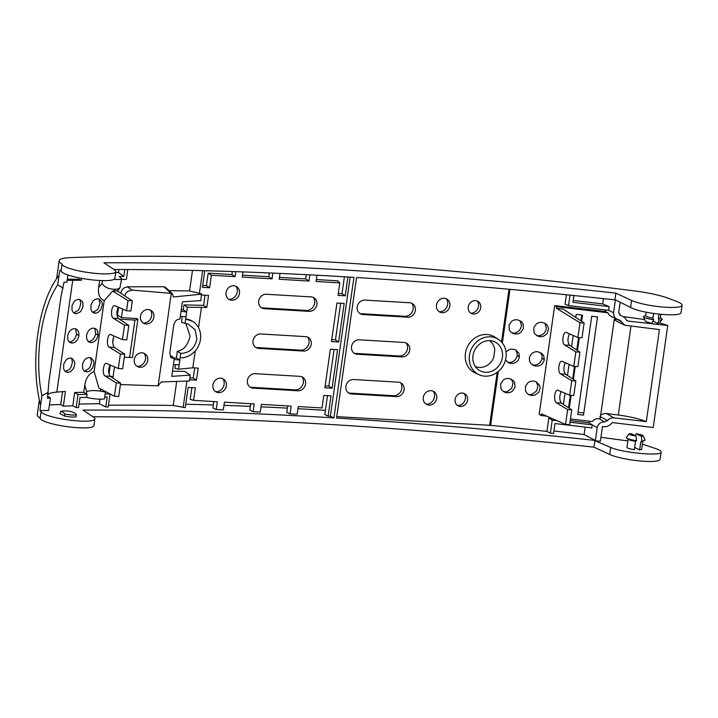 <?xml version="1.0" encoding="UTF-8"?>
<svg xmlns="http://www.w3.org/2000/svg" width="718" height="718" viewBox="0 0 718 718"><rect width="100%" height="100%" fill="white"/><g stroke="black" fill="none" stroke-linecap="round" stroke-linejoin="round"><path stroke-width="1.08" d="M653.667 319.725L652.052 323.226C648.13 322.553 645.841 321.772 645.195 320.892L643.507 316.791A9.469 1.66 8.1 0 0 653.667 319.725L652.949 318.092A7.404 1.301 -171.9 0 1 645.688 315.74L646.191 312.204M645.715 315.543L644.01 316.171A9.469 1.66 8.1 0 0 643.507 316.791M652.949 318.092L653.595 313.515M653.129 320.892L657.473 323.558L659.268 323.046L662.158 319.447A9.469 1.66 -171.9 0 1 659.079 320.057L657.473 323.558M660.38 317.625L661.843 318.711A9.469 1.66 -171.9 0 1 662.158 319.447M660.838 314.394L660.354 317.832A7.404 1.301 -171.9 0 1 658.37 318.424L659.079 320.057M658.971 314.206L658.37 318.424M615.873 293.141L614.958 299.603L630.628 307.466C642.134 313.757 681.651 317.616 681.077 312.393L682.1 305.213A27.158 4.757 -171.9 0 1 661.565 306.927A27.158 4.757 -171.9 0 1 631.634 300.447L615.873 293.141A1108.61 194.228 8.1 0 0 103.904 262.797L114.431 269.788A27.158 4.757 8.1 0 1 115.849 271.646L114.889 278.387A27.158 4.757 -171.9 0 1 87.408 279.284A27.158 4.757 -171.9 0 1 61.111 270.758L62.071 264.018A27.158 4.757 8.1 0 0 88.359 272.544A27.158 4.757 8.1 0 0 115.849 271.646M626.15 319.707L624.624 317.491L620.011 315.049M619.517 314.735L620.585 315.256L618.683 312.581L620.155 302.215M626.15 319.716L627.281 320.874M626.572 320.354L628.142 321.117L667.749 325.496L653.227 427.515L612.158 422.561C609.77 425.98 606.539 427.3 602.465 426.528L600.365 441.283L594.872 440.708L610.704 447.449C622.335 452.834 661.888 456.451 661.197 452.062C661.278 451.092 659.573 449.98 656.072 448.723L642.377 444.137M93.044 416.79A1108.61 194.228 -171.9 0 1 593.957 447.17L594.872 440.708M67.941 274.994L66.9 282.273L63.983 282.228L61.111 295.987L48.941 381.572L47.478 398.194L50.422 398.05L48.662 410.436A1108.61 194.228 8.1 0 0 39.975 410.588A39.508 6.92 8.1 0 0 41.105 411.306A27.158 4.757 8.1 0 0 67.402 419.833A27.158 4.757 8.1 0 0 94.893 418.935A27.158 4.757 8.1 0 0 93.466 417.077L82.938 410.086A1108.61 194.228 -171.9 0 1 333.924 417.903L330.361 416.243L350.16 277.121M114.009 269.51A1108.61 194.228 8.1 0 1 353.929 277.354L333.924 417.903M606.405 413.505L613.98 417.885C611.35 417.661 609.178 418.567 607.482 420.613L604.583 421.906C600.634 421.933 598.184 423.844 597.214 427.659L595.393 440.484A1108.61 194.228 -171.9 0 0 336.562 418.064L356.559 277.516A1108.61 194.228 8.1 0 1 615.398 299.936L613.567 312.761L613.908 315.821L615.066 317.76L617.085 319.295L620.047 320.228L624.75 325.218L659.429 329.607L646.335 421.601C639.289 418.791 629.946 416.602 618.315 415.031L606.405 413.505L603.883 413.604L600.634 415.183M613.98 417.885L646.335 421.601M641.874 440.96L640.833 441.642A7.404 1.301 -171.9 0 0 642.404 441.399L644.495 440.628A9.469 1.66 8.1 0 1 641.874 440.96L641.425 436.347L636.148 433.834C640.205 434.408 642.574 435.045 643.238 435.754L641.407 436.347M644.495 440.628A9.469 1.66 8.1 0 0 644.997 440.008L643.247 435.781M635.322 435.646L636.148 433.843M636.112 436.023C631.436 435.332 629.103 434.632 629.103 433.905L630.862 433.528L636.112 436.023L636.561 440.637A9.469 1.66 -171.9 0 1 626.661 438.088A9.469 1.66 -171.9 0 1 626.347 437.352L629.112 433.896M626.661 438.088L628.447 439.407A7.404 1.301 8.1 0 0 635.52 441.319L636.561 440.637M628.124 439.165L626.949 447.431C627.317 448.229 629.776 448.956 634.335 449.63L635.52 441.319M640.833 441.642L639.648 449.953L641.623 449.423L642.789 441.256M614.384 319.411L614.195 319.905L616.035 319.465L614.213 319.815M615.631 318.595L621.537 321.817M137.111 366.359A8.015 7.135 118.5 0 0 144.498 361.962A8.015 7.135 118.5 0 0 144.174 353.373M143.277 323.046A8.015 7.135 118.5 0 0 150.663 318.648A8.015 7.135 118.5 0 0 150.34 310.05M192.487 270.417L189.57 290.916L201.471 293.886L200.869 300.609L182.372 301.82L179.922 319.061C176.754 319.133 174.689 321.215 173.738 325.326L169.807 352.978L171.063 357.77L174.294 358.542L171.764 376.349L190.261 375.128L184.634 371.394A888.857 155.725 8.1 0 0 172.499 371.17M325.416 410.355A888.857 155.725 8.1 0 0 297.979 408.713M287.362 408.129A888.857 155.725 8.1 0 0 261.011 406.828M250.376 406.361A888.857 155.725 8.1 0 0 223.98 405.338M213.327 404.979A888.857 155.725 8.1 0 0 185.765 404.243M583.842 412.976A888.857 155.725 8.1 0 0 578.044 412.285M623.646 316.647L644.647 319.546M600.93 437.289L627.873 440.933M62.565 391.66L60.734 404.521A888.857 155.725 8.1 0 0 50.018 404.88A39.508 6.92 8.1 0 0 49.452 404.898M67.339 279.203L78.558 279.284L78.774 277.803M682.1 305.213A27.158 4.757 -171.9 0 0 677.02 301.578L669.32 298.616A39.508 6.92 -171.9 0 0 635.385 291.05A888.857 155.725 8.1 0 0 70.974 257.591A39.508 6.92 8.1 0 0 59.163 260.796A39.508 6.92 8.1 0 0 62.071 264.018M90.54 357.69L91.572 361.657L90.28 366.593L88.808 368.63L84.993 370.874M79.815 299.451L80.793 303.391L79.483 308.354L78.029 310.391L74.331 312.635M110.087 393.967L108.247 406.926A874.542 153.221 8.1 0 0 105.779 406.953L99.317 403.722A888.857 155.725 8.1 0 0 79.052 404.054M99.317 403.722L99.964 399.19M118.919 269.51L118.497 272.499L115.724 272.526M537.019 335.818L539.774 335.665L542.404 334.597L544.522 332.766L545.877 330.37L546.326 327.821L544.998 323.54M595.393 440.484L584.12 434.561A888.857 155.725 8.1 0 0 553.928 430.979M584.12 434.561L585.179 427.102M573.906 295.529L572.946 302.323L609.106 306.613L602.707 303.938L573.206 300.447M602.707 303.938L603.461 298.634M515.641 349.801L517.104 352.969L517.175 355.545C515.973 360.283 512.921 362.617 508.03 362.527M515.138 334.103L510.695 331.994L509.313 329.975L508.981 325.191L511.674 321.233L513.873 320.048L517.193 319.663L521.367 321.511L523.072 323.881L523.368 328.656L520.64 332.569L518.432 333.735L515.138 334.103L512.185 333.17L514.941 333.008L517.525 331.94L519.608 330.127L520.972 327.731L521.43 325.173L520.101 320.829M540.501 352.484L541.991 355.67L542.072 358.237C540.842 362.985 537.764 365.3 532.819 365.175M536.31 381.832L537.953 386.087L536.543 390.978L532.316 394.137L529.669 394.586M511.44 379.149L513.056 383.34L511.683 388.276L507.473 391.472L504.853 391.938M92.613 312.249L96.759 310.311L98.456 308.193L99.928 303.104L99.012 299.155M94.731 328.323L95.656 333.655C94.516 338.51 92.057 341.167 88.269 341.615M69.224 342.109C72.94 341.642 75.363 338.968 76.512 334.085L78.926 335.683C77.876 340.17 75.641 342.639 72.231 343.078L70.319 342.701L68.766 341.427L67.851 339.56L67.618 336.042C68.677 331.519 70.894 329.05 74.286 328.638L76.18 329.015L77.732 330.271L78.72 332.237L78.926 335.683M75.632 328.808L76.512 334.085M65.239 371.457L69.341 369.447L71.037 367.239L72.437 362.141L71.567 358.354M132.327 300.833L117.187 290.835L112.663 291.086L128.01 300.528L132.327 300.833L130.873 311.029L126.556 310.768L114.629 305.626C111.461 305.105 110.222 316.719 113.282 318.245L124.51 325.137L122.446 339.65L110.518 334.507C107.35 333.987 106.111 345.6 109.172 347.126L120.4 354.019L118.335 368.531L106.408 363.389C103.239 362.868 102.001 374.473 105.061 375.999L110.249 376.313C108.194 373.378 108.113 369.564 110.007 364.879M121.647 278.413L119.924 287.891L117.653 289.139L115.338 289.228L113.731 291.095M114.386 396.219L116.289 382.9L120.606 383.161L118.712 396.48L114.386 396.219L98.904 388.088L94.13 371.439L104.2 300.689L112.663 291.086M104.2 300.689C99.667 298.679 97.828 294.218 98.68 287.299L102.064 283.565C104.837 287.487 109.262 289.372 115.338 289.228M116.289 382.9L105.061 375.999M128.01 300.528L126.556 310.768M118.219 307.124C116.334 311.809 116.415 315.615 118.47 318.55L128.827 325.398L124.51 325.137M122.446 339.65L126.763 339.91L128.827 325.398M109.172 347.126L114.359 347.431C112.304 344.496 112.223 340.691 114.117 335.997M114.359 347.431L124.717 354.279L122.652 368.783L118.335 368.531M120.606 383.161L110.249 376.313M104.523 398.705L105.447 392.091L100.825 391.184L100.152 388.743M94.13 371.439C88.978 373.665 85.855 378.224 84.76 385.126L83.737 392.306L74.681 392.522L78.02 394.55L87.093 394.317L83.737 392.306M100.825 391.184C94.902 390.269 90.19 390.395 86.698 391.57L84.76 385.126M213.82 401.55L212.905 407.95L216.217 409.484L217.312 401.757L193.591 400.348L195.368 387.837L188.161 387.406L185.28 407.644L173.271 405.473A881.946 154.514 8.1 0 0 108.49 405.212M190.261 375.128L189.426 380.989L161.2 381.949L158.131 385.862L120.409 384.543M202.673 285.423L206.389 285.647L209.611 287.765L202.404 287.344L204.774 270.722M347.925 276.986L345.241 295.807L342.019 293.689L344.425 276.78M338.663 342.01L331.456 341.589L336.948 303.032L344.155 303.463L338.663 342.01L335.45 339.892L340.664 303.256M332.093 388.223L324.886 387.792L330.37 349.235L337.577 349.666L332.093 388.223L328.871 386.096L334.085 349.46M479.166 374.76L475.352 373.055A20.499 18.264 -61.5 0 1 467.983 345.762A20.499 18.264 -61.5 0 1 494.899 337.119L498.4 339.39A20.176 17.977 118.5 0 0 469.41 355.401A20.176 17.977 118.5 0 0 479.166 374.76A20.176 17.977 118.5 0 0 501.505 368.119A20.176 17.977 118.5 0 0 498.4 339.39M41.105 411.306L40.145 418.047A27.158 4.757 8.1 0 0 66.442 426.564A27.158 4.757 8.1 0 0 93.932 425.675L94.893 418.935M68.048 372.436L66.146 372.05L64.593 370.784L63.633 368.837L63.687 364.197L65.868 360.185L67.546 358.794L70.104 357.995L72.006 358.381L74.528 361.549L74.843 363.873L73.658 368.352L70.624 371.637L68.048 372.436L65.383 371.574M87.066 371.933L85.137 371.529L83.566 370.273L82.579 368.352L82.588 363.703L84.805 359.646L86.519 358.255L89.122 357.492L91.024 357.878L93.609 361.019L93.95 363.326L92.766 367.867L89.678 371.152L87.74 371.87L84.123 370.973M93.295 328.126L95.225 328.521L96.813 329.777L97.765 331.635L98.034 335.234C96.984 339.722 94.713 342.172 91.24 342.567L89.319 342.172L87.749 340.915L86.761 338.986L86.528 335.486C87.569 331.007 89.822 328.557 93.295 328.126M76.404 313.712L80.371 311.836L82.857 307.501L82.947 303.05L82.112 301.174L79.07 299.298L75.893 300.079L74.196 301.497L72.033 305.518L71.997 310.158L72.985 312.088L74.519 313.335L76.404 313.712L73.748 312.86M95.422 313.21L93.519 312.824L91.958 311.585L90.953 309.673L90.935 305.015L93.134 300.959L94.857 299.55L97.477 298.769L99.398 299.173L101.974 302.341L102.306 304.638L101.103 309.18L98.016 312.447L96.032 313.156L92.469 312.249M124.717 354.279L120.4 354.019M106.228 391.938L105.411 391.947M110.025 393.931L105.196 393.994M104.55 398.526C104.81 399.863 91.509 399.002 86.663 397.359L79.985 397.512L78.567 407.483A874.542 153.221 8.1 0 0 76.171 407.546L78.02 394.55M76.171 407.546L72.787 405.849L74.681 392.522M86.663 397.359L87.093 394.317M48.016 394.433C49.623 393.222 52.558 392.441 56.83 392.091L65.446 391.454L63.363 406.128L60.734 404.521M105.779 406.953L107.197 396.991L104.765 397.027M475.442 300.609A6.893 6.139 -61.5 0 1 478.655 301.865A6.893 6.139 -61.5 0 1 479.884 310.257A6.893 6.139 -61.5 0 1 472.175 313.793A6.893 6.139 -61.5 0 1 468.244 306.954A6.893 6.139 -61.5 0 1 475.442 300.609M477.362 301.066A7.494 6.677 -61.5 0 1 477.596 309.018A7.494 6.677 -61.5 0 1 470.793 313.138M431.033 390.664A7.404 6.597 -61.5 0 1 434.48 392.01A7.404 6.597 -61.5 0 1 435.799 401.039A7.404 6.597 -61.5 0 1 427.515 404.835A7.404 6.597 -61.5 0 1 423.288 397.485A7.404 6.597 -61.5 0 1 431.033 390.664M433.196 391.202A8.015 7.135 -61.5 0 1 433.519 399.791A8.015 7.135 -61.5 0 1 426.124 404.189M455.095 399.37A6.893 6.139 -61.5 0 1 459.179 393.67A6.893 6.139 -61.5 0 1 465.506 394.281A6.893 6.139 -61.5 0 1 466.727 402.672A6.893 6.139 -61.5 0 1 459.017 406.209A6.893 6.139 -61.5 0 1 455.095 399.37M464.205 393.482A7.494 6.677 -61.5 0 1 464.447 401.434A7.494 6.677 -61.5 0 1 457.644 405.553M398.382 382.173L353.615 379.526A7.404 6.597 -61.5 0 0 346.031 385.539A7.404 6.597 -61.5 0 0 350.097 393.697A7.404 6.597 -61.5 0 0 351.56 393.958L396.327 396.614A7.404 6.597 -61.5 0 0 403.507 391.804A7.404 6.597 -61.5 0 0 401.838 383.529A7.404 6.597 -61.5 0 0 398.382 382.173M351.56 393.958L348.724 393.051A8.015 7.135 118.5 0 0 348.724 393.051L393.482 395.708A8.015 7.135 118.5 0 0 400.868 391.301A8.015 7.135 118.5 0 0 400.545 382.712M357.214 354.252L401.981 356.909A7.404 6.597 -61.5 0 0 409.161 352.089A7.404 6.597 -61.5 0 0 407.492 343.814A7.404 6.597 -61.5 0 0 404.037 342.468L359.269 339.811A7.404 6.597 -61.5 0 0 351.685 345.834A7.404 6.597 -61.5 0 0 355.751 353.983A7.404 6.597 -61.5 0 0 357.214 354.252L354.378 353.346L399.136 355.993A8.015 7.135 118.5 0 0 406.523 351.596A8.015 7.135 118.5 0 0 406.2 343.007M364.923 300.106L409.682 302.754A7.404 6.597 -61.5 0 1 413.137 304.109A7.404 6.597 -61.5 0 1 414.816 312.384A7.404 6.597 -61.5 0 1 407.627 317.194L362.868 314.547A7.404 6.597 -61.5 0 1 361.405 314.278A7.404 6.597 -61.5 0 1 357.34 306.119A7.404 6.597 -61.5 0 1 364.923 300.106M362.868 314.547L360.023 313.631L404.79 316.288A8.015 7.135 118.5 0 0 412.177 311.881A8.015 7.135 118.5 0 0 411.845 303.292M442.126 312.689A7.404 6.597 -61.5 0 1 440.664 312.42A7.404 6.597 -61.5 0 1 437.361 302.314A7.404 6.597 -61.5 0 1 447.637 299.603A7.404 6.597 -61.5 0 1 449.306 307.878A7.404 6.597 -61.5 0 1 442.126 312.689M446.345 298.787A8.015 7.135 -61.5 0 1 446.668 307.376A8.015 7.135 -61.5 0 1 439.281 311.783L439.281 311.783M226.053 292.603A7.404 6.597 -61.5 0 1 230.442 286.473A7.404 6.597 -61.5 0 1 237.254 287.128A7.404 6.597 -61.5 0 1 238.564 296.148A7.404 6.597 -61.5 0 1 230.281 299.953A7.404 6.597 -61.5 0 1 226.053 292.603M235.962 286.32A8.015 7.135 -61.5 0 1 236.285 294.91A8.015 7.135 -61.5 0 1 228.889 299.307M212.905 385.019A7.404 6.597 -61.5 0 1 217.294 378.889A7.404 6.597 -61.5 0 1 224.097 379.544A7.404 6.597 -61.5 0 1 225.416 388.564A7.404 6.597 -61.5 0 1 217.123 392.36A7.404 6.597 -61.5 0 1 212.905 385.019M222.804 378.727A8.015 7.135 -61.5 0 1 223.127 387.325A8.015 7.135 -61.5 0 1 215.741 391.723M255.141 373.683L299.9 376.34A7.404 6.597 -61.5 0 1 303.355 377.686A7.404 6.597 -61.5 0 1 305.033 385.97A7.404 6.597 -61.5 0 1 297.844 390.78L253.086 388.124A7.404 6.597 -61.5 0 1 251.623 387.855A7.404 6.597 -61.5 0 1 247.557 379.705A7.404 6.597 -61.5 0 1 255.141 373.683M253.086 388.124L250.241 387.217L295.008 389.865L297.844 390.78M302.063 376.878A8.015 7.135 -61.5 0 1 302.395 385.467A8.015 7.135 -61.5 0 1 295.008 389.865M258.74 348.418A7.404 6.597 -61.5 0 1 257.277 348.149A7.404 6.597 -61.5 0 1 253.203 339.991A7.404 6.597 -61.5 0 1 260.796 333.978L305.554 336.625A7.404 6.597 -61.5 0 1 309.009 337.981A7.404 6.597 -61.5 0 1 310.688 346.255A7.404 6.597 -61.5 0 1 303.499 351.066L258.74 348.418L255.895 347.503A8.015 7.135 -61.5 0 1 255.886 347.503L300.662 350.16L303.499 351.066M307.717 337.164A8.015 7.135 -61.5 0 1 308.04 345.753A8.015 7.135 -61.5 0 1 300.662 350.16M313.371 297.458A8.015 7.135 -61.5 0 1 313.694 306.048A8.015 7.135 -61.5 0 1 306.308 310.445L261.549 307.798A8.015 7.135 -61.5 0 1 261.54 307.798L264.386 308.704A7.404 6.597 -61.5 0 1 262.923 308.435A7.404 6.597 -61.5 0 1 258.857 300.286A7.404 6.597 -61.5 0 1 266.441 294.263L311.208 296.92A7.404 6.597 -61.5 0 1 314.663 298.266A7.404 6.597 -61.5 0 1 316.333 306.55A7.404 6.597 -61.5 0 1 309.153 311.361L264.386 308.704M250.753 403.74L249.837 410.14L253.14 411.665L254.244 403.947L224.429 402.179L223.334 409.906L216.217 409.484M287.676 405.921L286.769 412.329L290.072 413.855L291.176 406.137L261.361 404.369L260.257 412.087L253.14 411.665M290.072 413.855L297.189 414.277L298.293 406.559L322.014 407.959L323.791 395.447L330.998 395.869L328.117 416.117L330.361 416.243M193.591 400.348L190.198 399.405L191.877 387.63M189.597 379.777L196.463 380.181L193.241 378.063L189.875 377.856M195.242 350.86L192.828 367.796L198.168 368.146L196.463 380.181M194.686 367.894L193.241 378.063M180.281 316.485L186.007 316.683L185.056 323.387L188.098 324.087L195.161 329.697L196.894 339.246C194.731 348.284 189.355 353.014 180.774 353.453L179.823 360.158L176.413 357.878L173.792 358.058M185.056 323.387L181.466 322.337L182.291 316.557M176.413 357.878L177.355 351.255C183.673 350.213 187.919 345.161 190.082 336.096L185.845 323.513M183.952 304.899L187.353 307.25L186.671 312.025L183.261 309.745L183.952 304.899L203.589 305.356L205.025 295.215M181.223 309.88L183.261 309.745M181.035 311.217L186.671 312.025L186.007 316.683M174.294 358.542L171.853 356.2L170.085 356.236M134.266 359.655A7.404 6.597 -61.5 0 1 138.664 353.525A7.404 6.597 -61.5 0 1 145.467 354.18A7.404 6.597 -61.5 0 1 146.786 363.209A7.404 6.597 -61.5 0 1 138.493 367.006A7.404 6.597 -61.5 0 1 134.266 359.655M140.432 316.333A7.404 6.597 118.5 0 0 144.659 323.683A7.404 6.597 118.5 0 0 152.943 319.887A7.404 6.597 118.5 0 0 151.633 310.867A7.404 6.597 118.5 0 0 144.83 310.212A7.404 6.597 118.5 0 0 140.432 316.333M338.313 293.465L342.019 293.689M316.369 279.544L337.693 280.81L339.82 282.865L338.034 295.376L345.241 295.807M316.979 275.236L316.091 281.456L339.82 282.865M279.437 277.354L305.751 278.916L308.973 281.034L309.853 274.859M305.751 278.916L306.353 274.68M279.993 273.414L279.167 279.266L308.973 281.034M272.867 273.1L272.05 278.844L268.828 276.726L269.367 272.948M242.504 275.165L268.828 276.726M272.05 278.844L242.235 277.076L242.971 271.916M206.389 285.647L208.175 273.127L231.896 274.536L232.318 271.539M231.896 274.536L235.118 276.654L235.827 271.664M208.175 273.127L211.388 275.254L235.118 276.654M209.611 287.765L211.388 275.254M187.353 307.25L206.811 307.457L203.589 305.356M206.811 307.457L208.525 295.421L201.659 295.017M132.462 357.456L124.295 357.277M119.412 319.169L134.912 320.093L137.865 319.474L137.012 318.559L121.45 317.634L117.438 314.996L118.533 307.259M112.735 342.701L113.516 337.254M122.661 309.063L121.45 317.634M114.449 366.826L112.932 378.081M158.131 385.862L171.297 293.375L132.274 290.099L127.84 291.32L126.063 292.989L124.645 295.762M201.776 294.183L173.289 296.956L172.535 293.922L171.297 293.375M175.443 364.69L174.932 368.262L178.531 369.196L179.823 360.158L174.187 359.35M192.828 367.796L178.531 369.196M201.453 307.187L198.545 327.641M192.98 321.511A19.924 17.753 -61.5 0 0 185.675 319.007L192.98 321.511A19.924 17.753 -61.5 0 1 199.442 343.644A19.924 17.753 -61.5 0 1 180.155 357.833M173.433 364.618L179.159 364.816M177.355 351.255L180.774 353.453M328.871 386.096L325.155 385.88M331.734 339.668L335.45 339.892M328.117 416.117L324.814 414.582L327.507 395.663M475.352 366.557A14.818 13.202 118.5 0 0 493.724 357.456L494.774 350.061A14.818 13.202 118.5 0 0 489.443 340.655M506.773 392.827L502.304 390.682L500.931 388.626L500.634 383.861L503.363 379.93L505.562 378.754L508.838 378.386L513.298 380.513L514.689 382.55L515.021 387.334L512.32 391.265L510.112 392.441L506.773 392.827M531.598 395.474L529.112 394.774L527.039 393.276L525.648 391.193L525.37 386.428L528.107 382.541L530.324 381.384L533.645 381.034L536.122 381.734L539.604 385.288L540.178 387.702L538.877 392.216L534.964 395.115L531.598 395.474L528.61 394.532M506.046 352.053L508.784 349.792L511.171 349.056L515.461 349.711L518.89 353.247L519.401 357.026C518.288 361.396 515.479 363.541 510.965 363.47L508.524 362.787L505.499 360.023M529.328 358.085C530.449 353.705 533.277 351.569 537.827 351.676L542.404 353.884L543.804 355.984L544.307 359.718C543.176 364.098 540.331 366.234 535.772 366.117L531.212 363.918L529.83 361.836L529.328 358.085M539.954 336.751L535.431 334.588L534.03 332.533L533.716 327.758L536.427 323.845L538.644 322.678L541.139 322.265L544.495 323.028L546.586 324.527L547.978 326.618L548.543 329.015L547.215 333.529L543.293 336.401L539.954 336.751L536.965 335.809M563.388 404.378L564.976 393.222M567.498 375.496L569.087 364.34M571.609 346.614L573.197 335.459M575.764 317.428L576.186 314.412L582.522 315.166L581.652 321.323M581.76 315.076L580.934 320.856M578.555 337.559L576.787 350.043M574.445 366.44L572.677 378.916M570.343 395.322L568.566 407.797M591.713 316.252L577.739 414.439L583.537 415.121L597.511 316.934L591.713 316.252M579.327 337.613L577.496 350.51M575.217 366.485L573.386 379.391M571.115 395.367L569.275 408.264M584.111 322.956L582.002 337.765L577.9 337.523L580.009 322.75L584.111 322.956L563.253 309.153L556.567 308.354L556.791 306.739L607.877 312.779L605.552 311.576L605.238 309.907M575.854 351.892L579.956 352.134L577.891 366.647L573.79 366.404L575.854 351.892L564.635 344.999C561.575 343.473 562.813 331.86 565.981 332.38L577.9 337.523M579.956 352.134L569.607 345.295C567.534 342.306 567.462 338.474 569.392 333.798M571.743 380.773L575.845 381.016L573.781 395.528L569.679 395.286L571.743 380.773L560.525 373.881C557.464 372.355 558.703 360.741 561.871 361.262L573.79 366.404M575.845 381.016L565.497 374.168C563.424 371.188 563.352 367.356 565.281 362.671M567.642 409.655L571.734 409.897L569.634 424.706L565.533 424.428L567.642 409.655L556.414 402.753C553.354 401.227 554.592 389.614 557.76 390.143L569.679 395.286M571.734 409.897L561.386 403.049C559.313 400.061 559.241 396.228 561.171 391.552M615.093 320.075L616.986 321.431M614.195 319.905L600.158 418.531L598.965 418.63L604.583 421.906M599.862 416.368L607.482 420.613M615.793 318.945L616.035 319.465M652.994 321.206L654.017 321.44M659.474 322.795L667.749 325.496M81.547 278.333L81.278 280.253L78.558 279.284M609.106 306.613L608.577 310.311L568.53 305.563L565.066 304.181L566.403 294.766M570.02 295.134L568.53 305.563M611.162 316.432L609.196 314.96L607.877 312.779M556.791 306.739L554.673 305.626A881.946 154.514 -171.9 0 1 605.552 311.576M546.676 416.153L541.309 415.516L541.543 413.9L565.533 424.428M598.965 418.63C596.254 418.432 594.064 419.411 592.395 421.556L570.451 418.962M541.309 415.516L539.191 414.403L554.673 305.626M569.984 422.193L592.269 424.876L589.056 422.83L589.568 421.224M589.056 422.83L570.218 420.569M551.918 418.45L548.848 418.1L552.223 420.147L557.015 420.685M592.269 424.876L591.838 427.91L554.987 423.53L553.569 433.493A874.542 153.221 8.1 0 0 550.374 433.125L546.954 431.419L548.848 418.1M550.374 433.125L552.223 420.147M546.954 431.419A881.946 154.514 8.1 0 0 490.636 425.352L336.76 416.628M509.017 289.237L501.514 342.019M509.995 289.327L502.358 343.007M556.567 308.354L580.009 322.75M498.31 371.457L490.636 425.352M489.604 425.684L497.197 372.337M502.412 357.358A16.227 14.459 -61.5 0 1 501.344 361.378A16.227 14.459 -61.5 0 1 477.883 369.339A16.227 14.459 -61.5 0 1 475.002 349.576A16.227 14.459 -61.5 0 1 493.158 341.256A16.227 14.459 -61.5 0 1 502.412 357.358M202.638 270.659L199.353 293.725M169.134 290.655L189.57 290.916M170.857 293.312L164.045 286.76L165.122 286.994L172.535 293.922M164.045 286.76L127.292 286.796L132.274 290.099M120.615 293.106L122.275 289.677L123.954 288.008L127.292 286.796M117.438 314.996L116.953 315.014M109.01 374.177L110.312 365.013M176.691 381.402L173.271 405.473M186.922 381.061L183.153 407.519M98.68 287.299L99.649 280.496M72.787 405.849A881.946 154.514 8.1 0 0 63.363 406.128M67.178 280.343L81.278 280.253M50.422 398.05L47.765 396.183M61.111 270.758A39.508 6.92 -171.9 0 1 59.98 270.049L59.055 275.398A88.888 37.228 -86.6 0 0 40.567 405.239L39.975 410.588M40.567 405.239L41.913 395.806L48.321 392.279M59.055 275.398L57.709 284.831A81.888 34.293 -86.6 0 0 41.913 395.806M57.709 284.831L63.139 288.142M64.485 416.018L59.872 413.505L60.761 411.495A7.772 1.364 -171.9 0 1 61.784 411.163A23.452 23.452 0 0 1 73.64 412.455A22.563 9.451 93.4 0 1 76.413 414.708A8.643 1.517 8.1 0 1 64.773 414.017L64.485 416.018A8.643 1.517 -171.9 0 0 76.126 416.709L76.413 414.708M60.761 411.495A22.563 9.451 93.4 0 1 64.773 414.017M39.346 400.025L37.246 414.825A39.508 6.92 8.1 0 0 40.145 418.047M593.957 447.17L609.708 454.467A27.158 4.757 8.1 0 0 639.639 460.956A27.158 4.757 8.1 0 0 660.183 459.233L661.197 452.062M118.497 272.499L123.828 276.376L119.233 276.43L121.62 278.593C121.18 279.535 118.685 279.778 114.126 279.311M124.806 269.519L123.828 276.376M121.504 279.437L126.395 279.374L127.795 269.528M634.64 447.458L639.648 449.953M72.231 343.078L69.511 342.199M95.656 333.655L98.034 335.234M91.24 342.567L88.556 341.705M113.282 318.245L118.47 318.55M86.698 391.57L86.357 393.922M393.482 395.708L396.327 396.614M399.136 355.993L401.981 356.909M404.79 316.288L407.627 317.194M306.308 310.445L309.153 311.361M134.912 320.093L129.581 357.582M507.123 392.943L503.839 391.893M517.175 355.545L519.401 357.026M510.965 363.47L508.129 362.563M535.772 366.117L532.935 365.211M542.072 358.237L544.307 359.718M564.635 344.999L569.607 345.295M560.525 373.881L565.497 374.168M556.414 402.753L561.386 403.049M630.934 326.322L618.315 415.031M631.634 300.447L630.628 307.466M608.092 310.113L613.567 312.761M597.214 427.659L591.785 424.571M113.013 376.896L109.962 376.061M72.751 280.191L56.83 392.091M102.486 280.603L102.064 283.565M610.704 447.449L609.708 454.467M117.42 290.987L119.924 287.891M105.286 391.436L105.447 392.091M137.883 319.393L132.453 357.537M617.031 321.449L624.795 325.245M611.296 316.503L617.229 319.366M61.335 294.613L61.138 295.987M48.959 381.572L48.734 383.17M59.163 260.796L56.623 278.638"/></g></svg>
